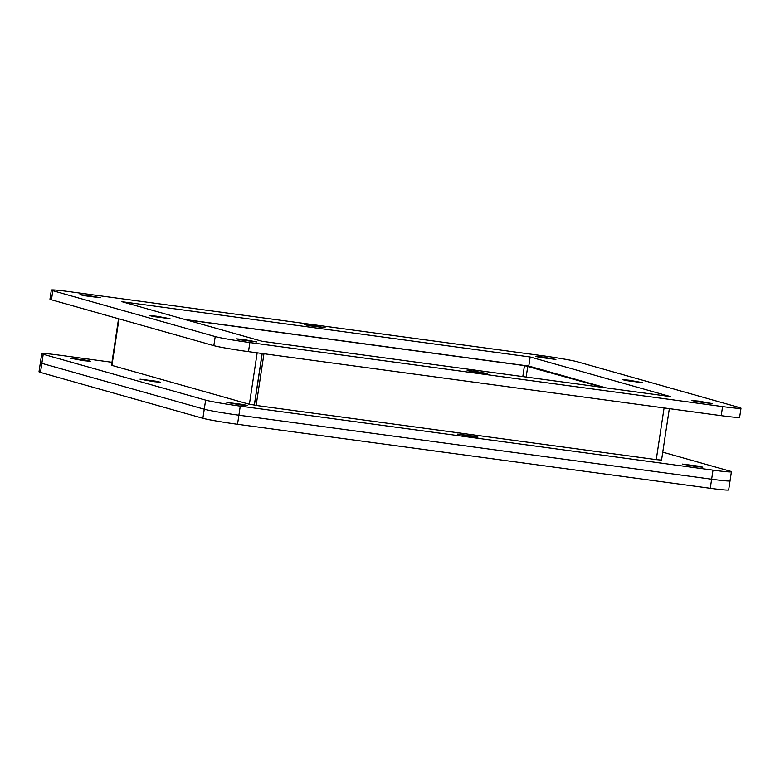 <?xml version="1.0" encoding="UTF-8"?>
<svg xmlns="http://www.w3.org/2000/svg" width="780" height="780" viewBox="0 0 780 780"><rect width="100%" height="100%" fill="white"/><g stroke="black" fill="none" stroke-linecap="round" stroke-linejoin="round"><path stroke-width="1.17" d="M695.916 466.577L682.383 464.1L698.558 466.167L702.819 467.191L695.916 466.577M240.367 404.888L226.834 402.402L243.009 404.479L247.27 405.493L240.367 404.888M471.101 436.566L457.567 434.09L473.743 436.156L477.994 437.18L471.101 436.566M153.524 381.625L139.99 379.148L156.175 381.215L160.426 382.239L153.524 381.625M83.879 360.701L70.346 358.215L86.521 360.282L90.772 361.306L83.879 360.701M728.559 480.207A27.573 1.219 -171.4 0 1 730.041 480.841A27.573 1.219 -171.4 0 1 711.633 479.222L238.894 415.204A27.573 1.219 -171.4 0 1 204.253 409.207L41.847 363.353A27.573 1.219 -171.4 0 1 40.375 362.719L41.749 353.642A27.573 1.219 -171.4 0 1 60.148 355.261L111.959 362.281M662.756 452.166L729.934 471.13A27.573 1.219 -171.4 0 1 731.416 471.764A27.573 1.219 -171.4 0 1 713.008 470.145L240.269 406.127A27.573 1.219 -171.4 0 1 205.627 400.13L43.222 354.266A27.573 1.219 -171.4 0 1 41.749 353.642M255.401 405.239L251.589 404.576M262.119 353.486L254.339 404.956L249.386 404.284L257.166 352.814M185.942 319.771L524.472 365.615L603.174 387.475M118.55 318.737L111.511 365.284L249.386 404.284M262.216 353.496L254.426 404.966L256.132 405.444L656.253 459.635L661.557 460.102L669.337 408.632M256.132 405.444L263.952 353.74M86.824 295.259L100.357 297.745L84.181 295.678L79.93 294.655L86.824 295.259M243.321 339.456L256.854 341.933L240.679 339.865L236.428 338.842L243.321 339.456M698.87 401.144L712.403 403.63L696.228 401.554L691.977 400.54L698.87 401.144M311.649 325.27L325.182 327.756L309.007 325.689L304.756 324.665L311.649 325.27M474.045 371.134L487.578 373.61L471.403 371.543L467.152 370.529L474.045 371.134M629.216 380.211L642.749 382.697L626.574 380.62L622.323 379.606L629.216 380.211M156.478 316.192L170.011 318.679L153.835 316.602L149.584 315.588L156.478 316.192M542.373 356.957L555.906 359.434L539.731 357.367L535.48 356.343L542.373 356.957M52.816 290.706L215.212 336.57A27.573 1.219 8.6 0 0 249.853 342.556L722.592 406.585A27.573 1.219 8.6 0 0 741 408.203A27.573 1.219 8.6 0 0 739.518 407.569L577.122 361.715A27.573 1.219 8.6 0 0 542.48 355.719L69.742 291.7A27.573 1.219 8.6 0 0 51.334 290.082A27.573 1.219 8.6 0 0 52.816 290.706L51.441 299.793L213.837 345.647A27.573 1.219 8.6 0 0 248.479 351.644L721.217 415.662A27.573 1.219 8.6 0 0 739.625 417.281L741 408.203M262.168 341.299L121.924 301.694L530.166 356.986L670.41 396.581L262.168 341.299M51.334 290.082L49.959 299.159A27.573 1.219 8.6 0 0 51.441 299.793M530.166 356.986L528.791 366.064L184.967 319.498M605.992 387.855L528.791 366.064M40.482 372.43L41.847 363.353A27.573 1.219 -171.4 0 1 40.375 362.719L39 371.797A27.573 1.219 8.6 0 0 40.482 372.43L202.878 418.285A27.573 1.219 8.6 0 0 237.52 424.281L710.258 488.299A27.573 1.219 8.6 0 0 728.666 489.918L730.041 480.841A27.573 1.219 -171.4 0 1 711.633 479.222L238.894 415.204A27.573 1.219 -171.4 0 1 204.253 409.207L41.847 363.353L43.222 354.266M713.008 470.145L710.258 488.299M202.878 418.285L205.627 400.13M237.52 424.281L240.269 406.127M111.93 365.469L118.979 318.864M664.082 407.921L656.253 459.635M527.797 366.19L526.149 377.052M522.805 376.594L524.472 365.615M248.479 351.644L249.853 342.556M215.212 336.57L213.837 345.647M722.592 406.585L721.217 415.662M730.041 480.841L731.416 471.764"/></g></svg>
